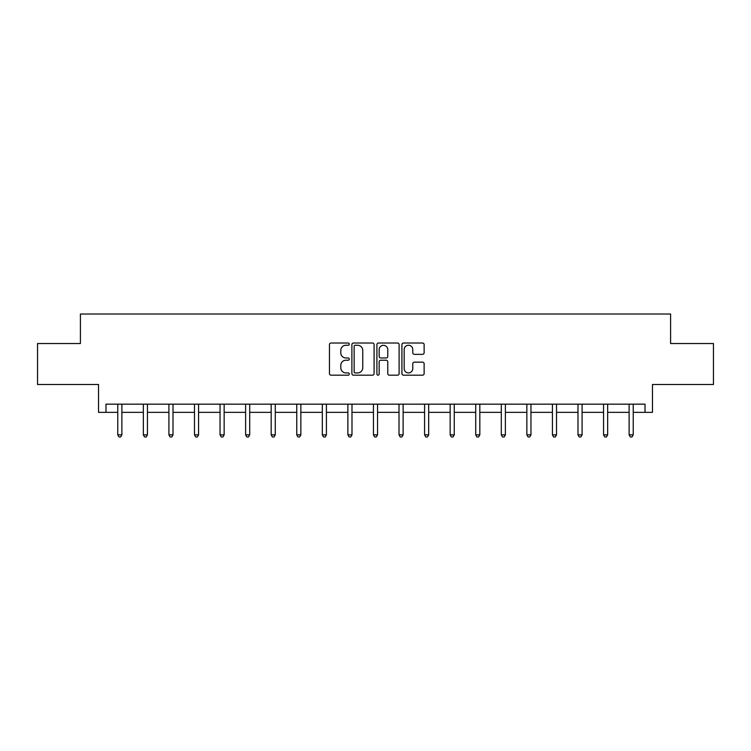 <?xml version="1.0" encoding="UTF-8"?>
<svg xmlns="http://www.w3.org/2000/svg" width="751" height="751" viewBox="0 0 751 751"><rect width="100%" height="100%" fill="white"/><g stroke="black" fill="none" stroke-linecap="round" stroke-linejoin="round"><path stroke-width="1.13" d="M349.281 344.136A1.126 1.126 0 0 0 348.154 343.01L331.06 343.01A1.605 1.605 0 0 0 329.454 344.615L329.454 373.576A1.605 1.605 0 0 0 331.06 375.181L348.154 375.181A1.126 1.126 0 0 0 349.281 374.054A1.126 1.126 0 0 0 348.154 372.928L345.939 372.928A5.144 5.144 0 0 1 340.794 367.783L340.794 365.371A5.144 5.144 0 0 1 345.939 360.217L348.154 360.217A1.126 1.126 0 0 0 349.281 359.091A1.126 1.126 0 0 0 348.154 357.964L345.939 357.964A5.144 5.144 0 0 1 340.794 352.82L340.794 350.407A5.144 5.144 0 0 1 345.939 345.263L348.154 345.263A1.126 1.126 0 0 0 349.281 344.136M105.975 412.355L105.975 404.169L645.025 404.169L645.025 412.355L652.478 412.355L652.478 384.493L713.45 384.493L713.45 343.526L670.596 343.526L670.596 314.021L80.404 314.021L80.404 343.526L37.55 343.526L37.55 384.493L98.522 384.493L98.522 412.355L117.776 412.355M422.513 354.35A1.605 1.605 0 0 0 424.127 352.735L424.127 344.615A1.605 1.605 0 0 0 422.513 343.01L403.531 343.01A1.605 1.605 0 0 0 401.926 344.615L401.926 373.576A1.605 1.605 0 0 0 403.531 375.181L422.513 375.181A1.605 1.605 0 0 0 424.127 373.576L424.127 363.756A1.605 1.605 0 0 0 422.513 362.151L414.392 362.151A1.605 1.605 0 0 0 412.778 363.756L412.778 368.628A4.299 4.299 0 0 1 408.478 372.928A4.299 4.299 0 0 1 404.179 368.628L404.179 349.562A4.299 4.299 0 0 1 408.478 345.263A4.299 4.299 0 0 1 412.778 349.562L412.778 352.735A1.605 1.605 0 0 0 414.392 354.35L422.513 354.35M374.092 344.615A1.605 1.605 0 0 0 372.487 343.01L353.505 343.01A1.605 1.605 0 0 0 351.89 344.615L351.89 373.576A1.605 1.605 0 0 0 353.505 375.181L372.487 375.181A1.605 1.605 0 0 0 374.092 373.576L374.092 344.615M378.513 343.01L397.495 343.01A1.605 1.605 0 0 1 399.11 344.615L399.11 373.576A1.605 1.605 0 0 1 397.495 375.181L389.375 375.181A1.605 1.605 0 0 1 387.769 373.576L387.769 361.832A1.605 1.605 0 0 0 386.155 360.217L380.766 360.217A1.605 1.605 0 0 0 379.161 361.832L379.161 374.054A1.126 1.126 0 0 1 378.035 375.181A1.126 1.126 0 0 1 376.908 374.054L376.908 344.615A1.605 1.605 0 0 1 378.513 343.01M121.878 412.355L143.347 412.355M147.44 412.355L168.909 412.355M173.012 412.355L194.481 412.355M198.574 412.355L220.043 412.355M224.145 412.355L245.615 412.355M249.707 412.355L271.177 412.355M275.279 412.355L296.748 412.355M300.851 412.355L322.32 412.355M326.413 412.355L347.882 412.355M351.984 412.355L373.454 412.355M377.546 412.355L399.016 412.355M403.118 412.355L424.587 412.355M428.68 412.355L450.149 412.355M454.252 412.355L475.721 412.355M479.823 412.355L501.292 412.355M505.385 412.355L526.855 412.355M530.957 412.355L552.426 412.355M556.519 412.355L577.988 412.355M582.091 412.355L603.56 412.355M607.653 412.355L629.122 412.355M633.224 412.355L645.025 412.355M355.27 345.263A1.126 1.126 0 0 0 354.143 346.389L354.143 371.801A1.126 1.126 0 0 0 355.27 372.928L357.607 372.928A5.144 5.144 0 0 0 362.752 367.783L362.752 350.407A5.144 5.144 0 0 0 357.607 345.263L355.27 345.263M387.769 349.647A4.299 4.299 0 0 0 383.461 345.338A4.299 4.299 0 0 0 379.161 349.647L379.161 356.359A1.605 1.605 0 0 0 380.766 357.964L386.155 357.964A1.605 1.605 0 0 0 387.769 356.359L387.769 349.647M122.084 404.169L121.991 404.404A1.643 1.643 0 0 0 121.878 405.014L121.878 434.848L117.776 434.848L117.776 405.014A1.643 1.643 0 0 0 117.654 404.404L117.56 404.169M121.878 434.848L120.648 436.979L119.005 436.979L117.776 434.848M147.656 404.169L147.562 404.404A1.643 1.643 0 0 0 147.44 405.014L147.44 434.848L143.347 434.848L143.347 405.014A1.643 1.643 0 0 0 143.225 404.404L143.131 404.169M147.44 434.848L146.21 436.979L144.577 436.979L143.347 434.848M173.228 404.169L173.124 404.404A1.643 1.643 0 0 0 173.012 405.014L173.012 434.848L168.909 434.848L168.909 405.014A1.643 1.643 0 0 0 168.797 404.404L168.693 404.169M173.012 434.848L171.782 436.979L170.139 436.979L168.909 434.848M198.79 404.169L198.696 404.404A1.643 1.643 0 0 0 198.574 405.014L198.574 434.848L194.481 434.848L194.481 405.014A1.643 1.643 0 0 0 194.359 404.404L194.265 404.169M198.574 434.848L197.344 436.979L195.711 436.979L194.481 434.848M224.361 404.169L224.258 404.404A1.643 1.643 0 0 0 224.145 405.014L224.145 434.848L220.043 434.848L220.043 405.014A1.643 1.643 0 0 0 219.93 404.404L219.827 404.169M224.145 434.848L222.916 436.979L221.273 436.979L220.043 434.848M249.923 404.169L249.83 404.404A1.643 1.643 0 0 0 249.707 405.014L249.707 434.848L245.615 434.848L245.615 405.014A1.643 1.643 0 0 0 245.493 404.404L245.399 404.169M249.707 434.848L248.478 436.979L246.844 436.979L245.615 434.848M275.495 404.169L275.401 404.404A1.643 1.643 0 0 0 275.279 405.014L275.279 434.848L271.177 434.848L271.177 405.014A1.643 1.643 0 0 0 271.064 404.404L270.97 404.169M275.279 434.848L274.049 436.979L272.406 436.979L271.177 434.848M301.057 404.169L300.963 404.404A1.643 1.643 0 0 0 300.851 405.014L300.851 434.848L296.748 434.848L296.748 405.014A1.643 1.643 0 0 0 296.626 404.404L296.532 404.169M300.851 434.848L299.621 436.979L297.978 436.979L296.748 434.848M326.629 404.169L326.535 404.404A1.643 1.643 0 0 0 326.413 405.014L326.413 434.848L322.32 434.848L322.32 405.014A1.643 1.643 0 0 0 322.198 404.404L322.104 404.169M326.413 434.848L325.183 436.979L323.55 436.979L322.32 434.848M352.2 404.169L352.097 404.404A1.643 1.643 0 0 0 351.984 405.014L351.984 434.848L347.882 434.848L347.882 405.014A1.643 1.643 0 0 0 347.769 404.404L347.666 404.169M351.984 434.848L350.755 436.979L349.112 436.979L347.882 434.848M377.762 404.169L377.669 404.404A1.643 1.643 0 0 0 377.546 405.014L377.546 434.848L373.454 434.848L373.454 405.014A1.643 1.643 0 0 0 373.331 404.404L373.238 404.169M377.546 434.848L376.317 436.979L374.683 436.979L373.454 434.848M403.334 404.169L403.231 404.404A1.643 1.643 0 0 0 403.118 405.014L403.118 434.848L399.016 434.848L399.016 405.014A1.643 1.643 0 0 0 398.903 404.404L398.8 404.169M403.118 434.848L401.888 436.979L400.245 436.979L399.016 434.848M428.896 404.169L428.802 404.404A1.643 1.643 0 0 0 428.68 405.014L428.68 434.848L424.587 434.848L424.587 405.014A1.643 1.643 0 0 0 424.465 404.404L424.371 404.169M428.68 434.848L427.45 436.979L425.817 436.979L424.587 434.848M454.468 404.169L454.374 404.404A1.643 1.643 0 0 0 454.252 405.014L454.252 434.848L450.149 434.848L450.149 405.014A1.643 1.643 0 0 0 450.037 404.404L449.943 404.169M454.252 434.848L453.022 436.979L451.379 436.979L450.149 434.848M480.03 404.169L479.936 404.404A1.643 1.643 0 0 0 479.823 405.014L479.823 434.848L475.721 434.848L475.721 405.014A1.643 1.643 0 0 0 475.599 404.404L475.505 404.169M479.823 434.848L478.594 436.979L476.951 436.979L475.721 434.848M505.601 404.169L505.507 404.404A1.643 1.643 0 0 0 505.385 405.014L505.385 434.848L501.292 434.848L501.292 405.014A1.643 1.643 0 0 0 501.17 404.404L501.077 404.169M505.385 434.848L504.156 436.979L502.522 436.979L501.292 434.848M531.173 404.169L531.07 404.404A1.643 1.643 0 0 0 530.957 405.014L530.957 434.848L526.855 434.848L526.855 405.014A1.643 1.643 0 0 0 526.742 404.404L526.639 404.169M530.957 434.848L529.727 436.979L528.084 436.979L526.855 434.848M556.735 404.169L556.641 404.404A1.643 1.643 0 0 0 556.519 405.014L556.519 434.848L552.426 434.848L552.426 405.014A1.643 1.643 0 0 0 552.304 404.404L552.21 404.169M556.519 434.848L555.289 436.979L553.656 436.979L552.426 434.848M582.307 404.169L582.203 404.404A1.643 1.643 0 0 0 582.091 405.014L582.091 434.848L577.988 434.848L577.988 405.014A1.643 1.643 0 0 0 577.876 404.404L577.772 404.169M582.091 434.848L580.861 436.979L579.218 436.979L577.988 434.848M607.869 404.169L607.775 404.404A1.643 1.643 0 0 0 607.653 405.014L607.653 434.848L603.56 434.848L603.56 405.014A1.643 1.643 0 0 0 603.438 404.404L603.344 404.169M607.653 434.848L606.423 436.979L604.79 436.979L603.56 434.848M633.44 404.169L633.346 404.404A1.643 1.643 0 0 0 633.224 405.014L633.224 434.848L629.122 434.848L629.122 405.014A1.643 1.643 0 0 0 629.009 404.404L628.916 404.169M633.224 434.848L631.995 436.979L630.352 436.979L629.122 434.848"/></g></svg>
